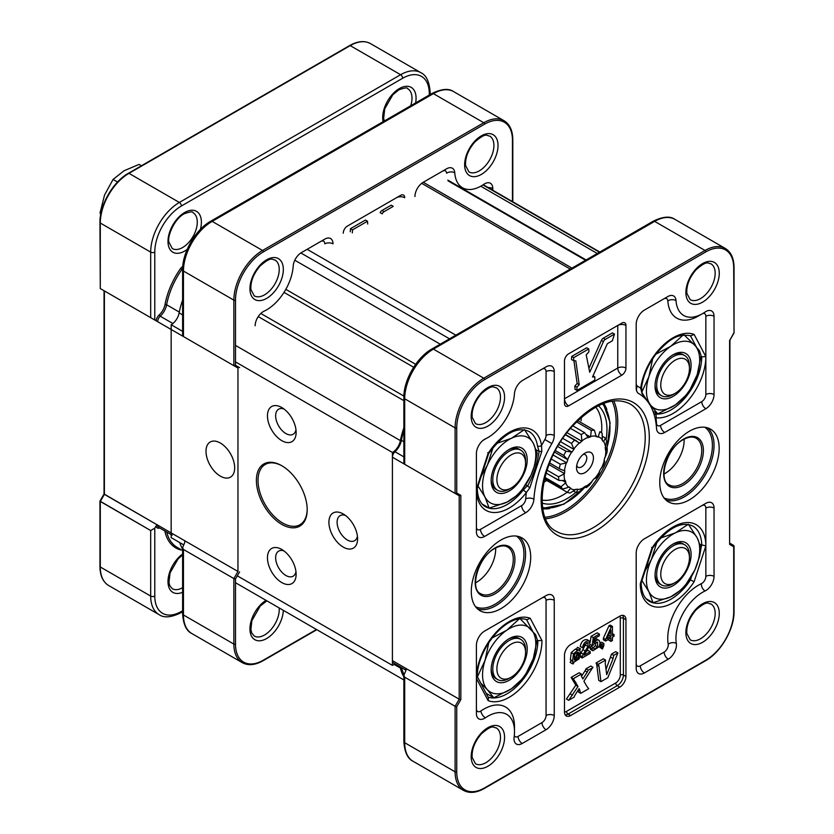 <?xml version="1.0" encoding="UTF-8"?>
<svg xmlns="http://www.w3.org/2000/svg" width="834" height="834" viewBox="0 0 834 834"><rect width="100%" height="100%" fill="white"/><g stroke="black" fill="none" stroke-linecap="round" stroke-linejoin="round"><path stroke-width="1.25" d="M184.762 337.322L157.657 321.674A5.067 2.929 120 0 1 160.232 316.211L172.909 323.529L160.232 316.211A13.042 7.527 120 0 0 166.623 304.775A56.493 32.62 120 0 1 181.906 269.424L180.603 268.465A4.055 2.346 120 0 1 182.583 266.703A29.263 16.899 120 0 0 182.75 266.63A29.263 16.899 120 0 1 182.583 266.703A1.157 0.73 65.3 0 0 182.698 267.37A1.157 0.73 65.3 0 1 182.583 266.703A4.055 2.346 120 0 0 180.603 268.465L181.906 269.424A2.898 1.668 120 0 1 182.636 268.611A2.898 1.668 120 0 0 181.906 269.424A56.493 32.62 120 0 0 166.623 304.775A13.042 7.527 120 0 1 160.232 316.211L159.19 314.96L160.232 316.211A5.067 2.929 120 0 0 157.657 321.674L104.386 290.92L104.052 493.989L157.657 525.107L156.083 525.931L154.78 528.183L154.78 596.07A2.898 1.668 180 0 1 150.683 596.07A40.564 23.415 120 0 0 159.085 614.637L108.691 585.541C102.968 582.017 100.059 575.668 99.955 566.495L99.955 501.088L104.386 494.353L157.657 525.107L156.083 525.931L154.78 528.183L150.683 530.539L99.955 501.088L99.955 566.495A1.157 0.667 180 0 0 100.288 566.974L100.288 501.453L150.683 530.539L150.683 596.07L100.288 566.974A1.157 0.667 180 0 1 99.955 566.495C100.059 575.668 102.968 582.017 108.691 585.541A40.564 23.415 -60 0 1 100.288 566.974L150.683 596.07A40.564 23.415 120 0 0 159.085 614.637L108.691 585.541A40.564 23.415 -60 0 1 100.288 566.974L100.288 501.453L104.386 494.353L104.386 290.92L100.288 288.554L157.657 321.674L100.288 288.554L99.955 222.553A1.157 0.667 180 0 0 100.288 223.032A40.564 23.415 -60 0 1 128.968 173.357L350.217 45.62A40.564 23.415 -60 0 1 370.494 43.608A40.564 23.415 -60 0 0 350.217 45.62L400.612 74.716L179.362 202.453A40.564 23.415 120 0 0 150.683 252.129L150.683 317.65L150.683 252.129A2.898 1.668 0 0 0 154.78 252.129L154.78 320.016L154.78 252.129A37.666 21.747 120 0 1 181.416 205.998A37.666 21.747 120 0 0 154.78 252.129A2.898 1.668 0 0 1 150.683 252.129L100.288 223.032A40.564 23.415 -60 0 1 128.968 173.357L179.362 202.453A2.898 1.668 60 0 1 181.416 205.998L402.655 78.26L181.416 205.998A2.898 1.668 60 0 0 179.362 202.453A40.564 23.415 120 0 0 150.683 252.129L100.288 223.032A1.157 0.667 180 0 1 99.955 222.553C99.58 205.154 113.132 181.676 128.394 173.295L349.634 45.568A1.157 0.667 60 0 1 350.217 45.62L400.612 74.716A2.898 1.668 60 0 1 402.655 78.26A37.666 21.747 120 0 1 429.291 93.637A37.666 21.747 120 0 0 402.655 78.26A2.898 1.668 60 0 0 400.612 74.716L179.362 202.453L128.968 173.357A1.157 0.667 -120 0 0 128.394 173.295C113.132 181.676 99.58 205.154 99.955 222.553L100.288 288.554L100.288 223.032L100.288 288.554L171.168 329.482L171.168 532.905A5.067 2.929 120 0 0 172.221 535.23A5.067 2.929 -60 0 1 171.168 532.905A5.067 2.929 120 0 0 172.221 535.23M104.052 493.989L104.052 290.722L104.052 493.989M99.955 501.088L104.052 493.957L99.955 501.088M100.049 212.962L104.542 195.031L113.059 179.435L117.552 182.02L113.059 179.435L124.058 170.762L113.059 179.435L104.542 195.031L100.049 212.962L100.924 213.473L100.049 212.962L100.716 214.547L100.049 212.962M139.08 164.413L141.436 165.768L139.08 164.413L124.058 170.762L139.08 164.413M403.864 427.842A57.942 33.454 120 0 0 400.393 440.613A11.593 6.693 -60 0 1 392.418 452.487L392.418 665.376A11.593 6.693 -60 0 1 395.723 664.271A11.593 6.693 -60 0 0 392.418 665.376L237.304 575.825L392.418 665.376L392.418 452.487L235.501 361.883L392.418 452.487A11.593 6.693 -60 0 0 400.393 440.613L235.501 345.412L400.393 440.613A57.942 33.454 120 0 1 403.864 427.842M399.913 666.689A11.593 6.693 -60 0 1 400.393 668.034A57.942 33.454 120 0 0 403.864 676.801A57.942 33.454 120 0 1 400.393 668.034L394.326 664.531L400.393 668.034A11.593 6.693 -60 0 0 399.913 666.689M179.769 542.6A57.942 33.454 120 0 0 182.615 549.064A57.942 33.454 120 0 1 179.769 542.6M171.168 324.749L171.168 537.638L183.47 544.738L171.168 537.638L171.168 324.749A11.593 6.693 -60 0 0 179.143 312.875A11.593 6.693 -60 0 1 171.168 324.749L182.615 331.359L171.168 324.749M182.615 300.115A57.942 33.454 120 0 0 179.143 312.875A57.942 33.454 120 0 1 182.615 300.115M285.895 575.491A14.48 8.361 -120 0 0 293.13 576.2A14.48 8.361 -120 0 0 295.966 571.634A14.48 8.361 -120 0 1 293.13 576.2A14.48 8.361 -120 0 1 285.895 575.491A14.48 8.361 -120 0 1 276.429 562.721A14.48 8.361 -120 0 1 278.65 551.118A14.48 8.361 -120 0 0 276.429 562.721A14.48 8.361 -120 0 0 285.895 575.491M284.019 550.951A14.48 8.361 -120 0 0 278.65 551.118A14.48 8.361 -120 0 1 284.019 550.951M281.798 582.58A20.277 11.707 -120 0 0 296.133 574.303A20.277 11.707 -120 0 0 281.798 549.47A20.277 11.707 -120 0 0 267.453 557.748A20.277 11.707 -120 0 0 281.798 582.58A20.277 11.707 -120 0 0 296.133 574.303A20.277 11.707 -120 0 0 281.798 549.47A20.277 11.707 -120 0 0 267.453 557.748A20.277 11.707 -120 0 0 281.798 582.58M347.351 540.005A14.48 8.361 -120 0 0 354.596 540.724A14.48 8.361 -120 0 0 357.421 536.158A14.48 8.361 -120 0 1 354.596 540.724A14.48 8.361 -120 0 1 347.351 540.005A14.48 8.361 -120 0 1 337.885 527.234A14.48 8.361 -120 0 1 340.105 515.631A14.48 8.361 -120 0 0 337.885 527.234A14.48 8.361 -120 0 0 347.351 540.005M345.474 515.464A14.48 8.361 -120 0 0 340.105 515.631A14.48 8.361 -120 0 1 345.474 515.464M343.254 547.104A20.277 11.707 -120 0 0 357.588 538.816A20.277 11.707 -120 0 0 343.254 513.984A20.277 11.707 -120 0 0 328.909 522.261A20.277 11.707 -120 0 0 343.254 547.104A20.277 11.707 -120 0 0 357.588 538.816A20.277 11.707 -120 0 0 343.254 513.984A20.277 11.707 -120 0 0 328.909 522.261A20.277 11.707 -120 0 0 343.254 547.104M285.895 433.555A14.48 8.361 -120 0 0 293.13 434.274A14.48 8.361 -120 0 0 295.966 429.708A14.48 8.361 -120 0 1 293.13 434.274A14.48 8.361 -120 0 1 285.895 433.555A14.48 8.361 -120 0 1 276.429 420.795A14.48 8.361 -120 0 1 278.65 409.181A14.48 8.361 -120 0 0 276.429 420.795A14.48 8.361 -120 0 0 285.895 433.555M284.019 409.025A14.48 8.361 -120 0 0 278.65 409.181A14.48 8.361 -120 0 1 284.019 409.025M281.798 440.654A20.277 11.707 -120 0 0 296.133 432.377A20.277 11.707 -120 0 0 281.798 407.534A20.277 11.707 -120 0 0 267.453 415.812A20.277 11.707 -120 0 0 281.798 440.654A20.277 11.707 -120 0 0 296.133 432.377A20.277 11.707 -120 0 0 281.798 407.534A20.277 11.707 -120 0 0 267.453 415.812A20.277 11.707 -120 0 0 281.798 440.654M220.343 476.141A20.277 11.707 -120 0 0 234.677 467.853A20.277 11.707 -120 0 0 220.343 443.021A20.277 11.707 -120 0 0 205.998 451.298A20.277 11.707 -120 0 0 220.343 476.141A20.277 11.707 -120 0 0 234.677 467.853A20.277 11.707 -120 0 0 220.343 443.021A20.277 11.707 -120 0 0 205.998 451.298A20.277 11.707 -120 0 0 220.343 476.141M282.611 522.97A34.767 20.068 -120 0 0 300 524.69A34.767 20.068 -120 0 0 307.193 509.251A34.767 20.068 -120 0 1 300 524.69A34.767 20.068 -120 0 1 282.611 522.97A34.767 20.068 -120 0 1 259.906 492.341A34.767 20.068 -120 0 1 265.233 464.475A34.767 20.068 -120 0 0 259.906 492.341A34.767 20.068 -120 0 0 282.611 522.97M282.205 465.966A34.767 20.068 -120 0 0 265.233 464.475A34.767 20.068 -120 0 1 282.205 465.966M281.798 524.388A35.925 20.746 -120 0 0 307.193 509.73A35.925 20.746 -120 0 0 281.798 465.726A35.925 20.746 -120 0 0 256.392 480.394A35.925 20.746 -120 0 0 281.798 524.388A35.925 20.746 -120 0 0 307.193 509.73A35.925 20.746 -120 0 0 281.798 465.726A35.925 20.746 -120 0 0 256.392 480.394A35.925 20.746 -120 0 0 281.798 524.388M586.959 686.528L588.721 688.717L580.714 693.335L579.13 688.644L575.356 694.566A8.893 5.129 120 0 0 574.553 695.952A5.682 3.273 120 0 0 574.115 697.151L568.663 700.299L578.014 686.465L573.312 678.688L581.371 674.039L581.392 675.915A14.918 8.611 120 0 0 581.965 677.198L582.841 678.939L587.209 672.141A4.858 2.804 120 0 0 588.178 670.109L592.588 667.888A27.178 15.69 120 0 0 590.806 670.494L583.915 681.222L586.959 686.528M605.547 660.08L603.326 658.797L596.081 662.988L598.291 664.271L605.547 660.08L605.213 663.301L606.725 674.675L613.084 658.589L613.73 655.347L611.52 654.075L615.701 651.656L617.911 652.939L607.83 677.688L600.96 681.649L598.739 680.377L596.8 665.167A9.591 5.536 120 0 0 596.081 662.988M600.96 681.649L599.01 666.449A9.591 5.536 120 0 0 598.291 664.271M605.599 641.065L605.599 639.48L611.186 627.095L612.417 626.386L612.417 635.539L614.064 634.591L614.064 636.186L612.417 637.134L612.417 640.522L610.905 641.388L610.905 638L605.599 641.065L603.389 639.793L603.389 638.198L608.976 625.813L610.196 625.104L612.417 626.386M610.905 636.415L610.905 630.035L607.079 638.625L610.905 636.415L608.695 635.133M605.599 639.48L603.389 638.198M603.003 645.954L602.148 646.444L602.148 644.474L603.868 643.483L603.868 645.453L602.471 649.061L602.054 648.56A2.033 1.178 120 0 0 602.753 647.445L603.003 645.954M610.905 641.388L608.695 640.105L608.695 639.282M614.064 634.591L612.417 633.631M611.186 627.095L608.976 625.813M602.753 647.445L600.543 646.162L600.793 644.672M602.054 648.56L599.844 647.278A2.033 1.178 120 0 0 600.543 646.162M592.098 645.568L593.287 637.614L599.375 634.101L599.375 635.769L594.486 638.583L593.829 642.764A5.702 3.294 -60 0 1 596.143 640.543A5.233 3.023 -60 0 1 598.812 640.251A5.233 3.023 -60 0 1 598.843 640.262C600.271 641.513 600.313 643.692 598.979 646.798L592.88 650.781L591.827 648.696L589.617 647.424L591.202 646.36L593.412 647.632L594.225 649.165L597.603 646.934L597.603 642.055L594.423 643.441A3.628 2.095 120 0 0 593.506 644.963L592.098 645.568L590.045 644.38M592.88 650.781L590.66 649.509L589.617 647.424M594.423 639.011A5.233 3.023 -60 0 1 596.602 638.969A5.233 3.023 -60 0 1 596.633 638.99L598.781 640.231M582.413 647.737L580.203 646.454C581.277 641.721 583.529 639.428 586.969 639.595L589.179 640.866L589.899 644.911L586.583 651.041A39.678 22.904 120 0 0 584.853 653.825A7.089 4.097 120 0 0 584.217 655.128L590.222 651.667L590.222 653.335L582.132 658.005A3.753 2.168 -60 0 1 582.309 656.692A7.871 4.545 -60 0 1 583.289 654.242L587.96 646.423L588.022 642.555L584.613 644.567L583.956 647.028L582.413 647.737C583.487 642.993 585.739 640.71 589.179 640.866L587.094 639.668M580.547 654.106A7.871 4.545 -60 0 1 581.079 652.97L586.448 642.764M574.219 659.871L577.993 652.032L574.543 654.336L574.219 659.871M573.281 661.831A5.285 3.055 -60 0 1 572.572 660.924L573.469 653.835L577.608 650.343A8.601 4.962 -60 0 1 578.838 650.27L579.672 648.56L580.464 648.769L579.578 650.614A6.891 3.982 -60 0 1 580.297 651.708L579.14 658.87L574.042 662.133L573.166 663.937L572.374 663.708L573.281 661.831L571.061 660.559A5.285 3.055 -60 0 1 570.362 659.642L571.259 652.553L575.397 649.061A8.601 4.962 -60 0 1 576.628 648.998L577.451 647.278L580.464 648.769M578.264 658.057L578.911 653.449A5.974 3.451 120 0 0 578.629 652.605L574.876 660.392L578.264 658.057L576.492 657.036M572.572 660.924L570.362 659.642M478.038 486.034L485.044 497.147A37.666 21.747 120 0 0 506.863 502.193L519.843 493.478L530.997 475.265L535.001 464.34L537.2 453.216L533.322 443.292L524.482 429.625M688.363 393.085L675.394 404.897A37.666 21.747 120 0 0 697.203 374.664A37.666 21.747 120 0 0 694.889 345.37L699.507 350.833L701.092 355.795L697.203 374.664L688.363 393.085M657.755 413.893L651.26 405.835A37.666 21.747 120 0 0 675.394 404.897L657.755 413.893M658.307 396.067A25.5 14.72 120 0 0 689.061 375.978A25.5 14.72 120 0 0 673.069 354.784A25.5 14.72 120 0 0 655.044 386.006A25.5 14.72 120 0 0 658.307 396.067M655.065 385.027A23.175 13.386 120 0 0 658.005 393.262A23.175 13.386 120 0 0 659.84 394.732L661.477 395.67A23.175 13.386 120 0 0 673.069 394.524L675.123 393.346A20.277 11.707 120 0 0 689.457 368.503A20.277 11.707 120 0 0 670.807 363.478A20.277 11.707 120 0 0 663.374 393.064A20.277 11.707 120 0 0 675.123 393.346M689.457 368.503L689.457 366.136A23.175 13.386 120 0 0 684.662 355.534L683.015 354.586A23.175 13.386 120 0 0 672.235 355.294M652.97 411.172L657.682 413.893M653.898 413.81L654.971 413.945A2.898 2.304 97.4 0 1 655.951 417.761A46.35 26.761 120 0 0 689.092 399.371A46.35 26.761 120 0 0 705.845 356.681L705.845 316.284A5.796 3.346 120 0 0 702.854 313.459M700.977 356.764L705.845 356.681L705.845 394.524A5.796 3.346 180 0 1 714.04 394.524L714.04 316.284A11.593 6.693 120 0 0 711.642 310.988A11.593 6.693 120 0 0 705.074 312.041A37.666 21.747 -60 0 1 683.734 315.492A37.666 21.747 -60 0 1 676.02 300.563A11.593 6.693 120 0 0 673.643 295.966A11.593 6.693 120 0 0 667.846 296.539L644.39 310.081A11.593 6.693 120 0 0 636.196 324.27L636.196 388.175A11.593 6.693 120 0 0 638.594 393.481A86.913 50.176 -60 0 1 638.677 393.533A86.913 50.176 -60 0 1 656.525 428.405A11.593 6.693 120 0 0 658.912 433.044A11.593 6.693 120 0 0 664.698 432.471L705.845 408.723A11.593 6.693 120 0 0 714.04 394.524M700.08 544.435L705.845 545.916L705.845 576.377A5.796 3.346 180 0 1 714.04 576.377A11.593 6.693 -60 0 1 705.074 590.972A37.666 21.747 120 0 0 676.332 643.431A11.593 6.693 -60 0 1 668.253 659.162L644.39 672.944A11.593 6.693 -60 0 1 638.594 673.518A11.593 6.693 -60 0 1 636.196 668.211L636.196 553.015A11.593 6.693 -60 0 1 644.39 538.816L705.845 503.34A11.593 6.693 -60 0 1 711.642 502.766A11.593 6.693 -60 0 1 714.04 508.073L714.04 576.377M646.944 400.612L642.024 393.575L640.71 388.29A2.898 1.387 7.3 0 0 641.534 387.476L642.097 392.887M537.096 640.616L541.964 640.543L530.247 618.307A46.35 26.761 120 0 0 495.333 633.152A46.35 26.761 120 0 0 476.412 678.376L477.257 676.843C476.839 649.978 506.394 612.417 526.848 619.704L530.247 618.307M519.843 618.442L535.626 634.684L537.211 639.647L533.322 658.516A37.666 21.747 120 0 0 530.997 629.222A37.666 21.747 120 0 0 506.863 630.16A37.666 21.747 120 0 0 485.054 660.403A37.666 21.747 120 0 0 487.369 689.697A37.666 21.747 120 0 0 511.503 688.748A37.666 21.747 120 0 0 533.322 658.516L524.482 676.937L511.503 688.748L493.864 697.745L486.128 693.325M477.267 676.489L488.463 697.756L488.119 700.623L476.412 678.376M689.708 579.557L690.427 579.974A43.451 25.093 -60 0 1 649.29 601.293C644.202 598.416 641.482 592.296 641.148 582.945L652.584 548.094C667.554 528.193 680.94 520.843 692.752 526.025A43.451 25.093 -60 0 1 701.748 545.394L701.029 547.594M651.615 547.344L652 548.011A46.35 26.761 -60 0 1 686.924 522.543A46.35 26.761 -60 0 1 705.845 545.916L694.138 581.673A46.35 26.761 -60 0 1 659.214 607.142A46.35 26.761 -60 0 1 640.293 583.769L641.117 583.133M691.605 576.367L690.427 579.974L694.138 581.673M688.363 524.242L697.203 537.909L701.092 547.834L699.518 556.737L694.889 569.883A37.666 21.747 120 0 0 697.203 537.909A37.666 21.747 120 0 0 675.394 532.863A37.666 21.747 120 0 0 651.25 559.802A37.666 21.747 120 0 0 648.935 591.775A37.666 21.747 120 0 0 670.745 596.821L683.651 588.178L694.889 569.883A37.666 21.747 120 0 1 670.745 596.821L653.043 602.711L648.935 591.775L641.93 580.652M533.916 499.191A5.796 3.096 -176.6 0 0 525.733 498.847A92.71 53.522 -60 0 1 526.306 492.613A2.898 0.553 37.9 0 0 523.179 490.038L527.369 485.826L529.819 487.827L526.306 492.613A46.35 26.761 -60 0 1 493.165 512.493A46.35 26.761 -60 0 1 476.412 489.151L476.412 453.488A11.593 6.693 -60 0 1 485.378 438.892A37.666 21.747 120 0 0 514.432 393.846A11.593 6.693 -60 0 1 522.605 380.387L546.061 366.845A11.593 6.693 -60 0 1 551.858 366.272A11.593 6.693 -60 0 1 554.256 371.578L554.256 435.484A11.593 6.693 -60 0 1 551.847 443.584A86.913 50.176 120 0 0 533.916 499.191A11.593 6.693 -60 0 1 525.743 512.702L484.606 536.45A11.593 6.693 -60 0 1 478.81 537.033A11.593 6.693 -60 0 1 476.412 531.727L476.412 453.488M527.609 486.024C533.343 475.547 537.179 464.027 539.108 451.444L541.787 451.444L529.819 487.827M539.108 451.444L537.482 445.898A2.898 1.918 171.4 0 0 541.547 445.544L541.787 451.444M536.199 449.818L538.827 451.34M488.703 453.456L488.703 453.467C503.673 433.576 517.059 426.216 528.86 431.407A43.451 25.093 -60 0 1 537.482 445.898M487.734 452.726L488.119 453.383A46.35 26.761 -60 0 1 520.635 428.144A46.35 26.761 -60 0 1 541.547 445.544A92.71 53.522 -60 0 1 544.852 439.539L551.847 443.584M482.24 504.09L489.224 508.104L506.863 502.193A37.666 21.747 120 0 0 530.997 475.265A37.666 21.747 120 0 0 533.322 443.292A37.666 21.747 120 0 0 511.503 438.246L524.409 429.604M525.827 484.94L527.369 485.826M523.179 490.038A43.451 25.093 -60 0 1 485.409 506.676C480.321 503.788 477.601 497.679 477.257 488.328L476.412 489.151L488.119 453.383M546.061 595.591L484.606 631.077A11.593 6.693 120 0 0 476.412 645.266L476.412 713.57A11.593 6.693 120 0 0 478.81 718.877A11.593 6.693 120 0 0 485.378 717.813A37.666 21.747 -60 0 1 506.707 714.363A37.666 21.747 -60 0 1 514.119 737.079A11.593 6.693 120 0 0 516.402 744.064A11.593 6.693 120 0 0 522.199 743.49L546.061 729.719A11.593 6.693 120 0 0 554.256 715.52L554.256 600.324A11.593 6.693 120 0 0 551.858 595.017A11.593 6.693 120 0 0 546.061 595.591M576.242 492.633L577.712 489.631A29.461 17.003 120 0 0 583.685 487.64L579.515 491.549A34.475 19.901 120 0 1 576.242 492.633L573.479 491.049M592.255 481.228L589.628 484.908A34.475 19.901 120 0 1 586.354 487.609L586.281 486.149A29.461 17.003 120 0 0 592.255 481.228A13.949 8.059 -60 0 0 592.223 480.832A28.971 16.722 -60 0 0 594.371 478.487L594.621 478.643A13.949 8.059 -60 0 1 594.371 478.487M586.281 486.149A13.949 8.059 -60 0 1 586.156 485.826A28.971 16.722 -60 0 1 583.8 487.181A13.949 8.059 -60 0 1 583.685 487.64M586.354 487.609L584.749 486.681M575.345 489.777L569.997 493.03A34.475 19.901 120 0 1 567.287 492.321L570.404 488.484A29.461 17.003 120 0 0 575.345 489.777A13.949 8.059 -60 0 0 575.585 489.329A28.971 16.722 -60 0 0 577.743 489.193A13.949 8.059 -60 0 0 577.712 489.631M604.838 461.431A34.475 19.901 120 0 1 603.159 465.747L601.304 468.416A29.461 17.003 120 0 0 604.348 460.545L604.838 461.431L604.348 460.545A13.949 8.059 -60 0 0 604.066 460.462A28.971 16.722 -60 0 0 604.796 457.459A13.949 8.059 -60 0 0 605.15 457.24A29.461 17.003 120 0 0 605.797 449.86L607.298 448.65L605.203 447.451M605.526 447.034A29.461 17.003 120 0 0 603.639 441.415L605.547 438.131A34.475 19.901 120 0 1 606.579 441.217L605.526 447.034A13.949 8.059 -60 0 1 605.203 447.399A28.971 16.722 -60 0 1 605.442 449.953A13.949 8.059 -60 0 1 605.797 449.86M607.298 448.65A34.475 19.901 120 0 1 606.944 452.706L605.15 457.24M599.563 471.648L598.583 474.254A34.475 19.901 120 0 1 595.872 478.091L594.621 478.643A29.461 17.003 120 0 0 599.563 471.648A13.949 8.059 -60 0 0 599.396 471.377A28.971 16.722 -60 0 0 600.97 468.447A13.949 8.059 -60 0 0 601.304 468.416M576.534 467.77A11.947 6.901 -60 0 1 584.978 453.133A11.947 6.901 -60 0 1 593.433 458.012A11.947 6.901 -60 0 1 584.978 472.649A11.947 6.901 -60 0 1 576.534 467.77M602.336 439.57A29.461 17.003 120 0 0 598.249 436.693L599.886 431.689A34.475 19.901 120 0 1 600.167 431.845A34.475 19.901 120 0 1 602.127 433.273L602.336 439.57A13.949 8.059 -60 0 1 602.106 440.018A28.971 16.722 -60 0 1 603.284 441.697A13.949 8.059 -60 0 1 603.639 441.415M577.754 420.659L594.35 430.24L596.154 436.14A13.949 8.059 -60 0 1 596.049 436.599A28.971 16.722 -60 0 1 597.957 437.089A13.949 8.059 -60 0 1 598.249 436.693M596.154 436.14A29.461 17.003 120 0 0 590.576 436.495L591.296 430.438L576.502 421.889M572.77 425.82L584.603 432.658L588.033 437.339A13.949 8.059 -60 0 1 588.085 437.714A28.971 16.722 -60 0 1 590.389 436.953A13.949 8.059 -60 0 1 590.576 436.495M588.033 437.339A29.461 17.003 120 0 0 581.934 440.863L581.256 434.587L570.519 428.395M565.421 434.816L579.39 442.948A13.949 8.059 -60 0 1 579.578 443.188A28.971 16.722 -60 0 1 581.882 441.301A13.949 8.059 -60 0 1 581.934 440.863M579.39 442.948A29.461 17.003 120 0 0 573.813 449.036L571.509 443.427L562.846 438.423M557.727 446.503L565.984 451.267L571.717 452.007A13.949 8.059 -60 0 1 572.009 452.07A28.971 16.722 -60 0 1 573.917 449.38A13.949 8.059 -60 0 1 573.813 449.036M571.717 452.007A29.461 17.003 120 0 0 567.631 459.607L563.742 455.437L555.423 450.631M551.305 459.044L560.323 464.246L566.328 462.953A13.949 8.059 -60 0 1 566.682 462.828A28.971 16.722 -60 0 1 567.86 459.795A13.949 8.059 -60 0 1 567.631 459.607M566.328 462.953A29.461 17.003 120 0 0 564.441 470.751L560.271 469.146L549.648 462.953M547.021 470.115L558.571 476.787L564.17 473.889A13.949 8.059 -60 0 1 564.524 473.587A28.971 16.722 -60 0 1 564.764 470.741A13.949 8.059 -60 0 1 564.441 470.751M564.17 473.889A29.461 17.003 120 0 0 564.806 480.53L558.926 480.426L546.103 473.024M544.883 477.392L561.032 486.712L565.608 482.917A13.949 8.059 -60 0 1 565.89 482.5A28.971 16.722 -60 0 1 565.171 480.332A13.949 8.059 -60 0 1 564.806 480.53M565.608 482.917A29.461 17.003 120 0 0 568.663 487.254L562.71 489.099L544.571 478.633M570.404 488.484A13.949 8.059 -60 0 1 570.571 488.026A28.971 16.722 -60 0 1 570.498 487.984A28.971 16.722 -60 0 1 568.996 486.91A13.949 8.059 -60 0 1 568.663 487.254M583.102 454.457A7.245 4.18 -60 0 1 585.27 454.697A7.245 4.18 -60 0 1 586.771 458.012A7.245 4.18 -60 0 1 583.612 465.299A7.245 4.18 -60 0 1 578.035 467.238A7.245 4.18 -60 0 1 576.742 465.476M567.287 492.321L544.446 479.143M565.89 482.5L562.783 480.697M567.86 459.795L554.62 452.143M564.524 473.587L548.991 464.621M573.917 449.38L560.656 441.718M566.682 462.828L553.171 455.02M581.882 441.301L567.016 432.71M572.009 452.07L558.916 444.512M590.389 436.953L586.354 434.629M597.957 437.089L596.133 436.036M605.547 438.131L602.367 436.297M496.522 443.49L511.503 438.246A37.666 21.747 120 0 0 487.369 465.174A37.666 21.747 120 0 0 485.044 497.147L489.162 508.094M403.979 674.32A56.493 32.62 -60 0 1 401.477 667.586M733.711 267.975A1.157 0.667 180 0 0 734.045 267.506L734.035 332.974L733.711 267.975A39.396 22.747 120 0 0 705.845 251.889A1.157 0.667 60 0 0 705.032 250.471L654.638 221.375A40.564 23.415 -60 0 1 674.914 219.363L725.309 248.459A40.564 23.415 120 0 0 705.032 250.471L483.783 378.209A40.564 23.415 120 0 0 455.103 427.884L455.103 493.405L459.2 495.771L459.2 699.194L405.939 668.451L406.002 670.223L393.471 662.967A5.067 2.929 -60 0 1 392.418 660.643L392.418 457.209A5.067 2.929 -60 0 1 395.003 451.747A13.042 7.527 120 0 0 401.383 440.321A56.493 32.62 -60 0 1 403.864 430.542M561.032 486.712A34.475 19.901 120 0 0 562.71 489.099M560.323 464.246A34.475 19.901 120 0 0 559.291 468.52M558.571 476.787A34.475 19.901 120 0 0 558.926 480.426M574.574 440.091A34.475 19.901 120 0 0 571.509 443.427M565.984 451.267A34.475 19.901 120 0 0 563.742 455.437M594.35 430.24A34.475 19.901 120 0 0 591.296 430.438M584.603 432.658A34.475 19.901 120 0 0 581.256 434.587M689.457 557.748L689.457 555.381A23.175 13.386 120 0 0 684.662 544.769A23.175 13.386 120 0 0 661.477 558.154A23.175 13.386 120 0 0 661.477 584.915A23.175 13.386 120 0 0 671.641 584.519A23.175 13.386 120 0 0 673.069 583.769L675.123 582.58A20.277 11.707 120 0 0 689.457 557.748A20.277 11.707 120 0 0 675.54 549.231A20.277 11.707 120 0 0 660.799 573.323A20.277 11.707 120 0 0 673.872 583.237A20.277 11.707 120 0 0 675.123 582.58M684.662 544.769L683.015 543.82A23.175 13.386 120 0 0 672.235 544.529M655.065 574.272A23.175 13.386 120 0 0 659.84 583.967L661.477 584.915M684.662 355.534A23.175 13.386 120 0 0 662.54 367.189A23.175 13.386 120 0 0 659.642 394.211A23.175 13.386 120 0 0 661.477 395.67M525.576 652.365L525.576 649.999A23.175 13.386 120 0 0 520.77 639.386A23.175 13.386 120 0 0 498.649 651.041A23.175 13.386 120 0 0 495.761 678.063A23.175 13.386 120 0 0 497.596 679.533A23.175 13.386 120 0 0 509.188 678.386L511.232 677.198A20.277 11.707 120 0 0 525.576 652.365A20.277 11.707 120 0 0 506.926 647.34A20.277 11.707 120 0 0 499.483 676.916A20.277 11.707 120 0 0 511.232 677.198M491.174 668.889A23.175 13.386 120 0 0 494.124 677.114A23.175 13.386 120 0 0 495.959 678.584L497.596 679.533M520.77 639.386L519.134 638.437A23.175 13.386 120 0 0 508.344 639.146M525.576 463.12L525.576 460.764A23.175 13.386 120 0 0 520.77 450.151A23.175 13.386 120 0 0 497.596 463.527A23.175 13.386 120 0 0 497.596 490.288A23.175 13.386 120 0 0 507.76 489.902A23.175 13.386 120 0 0 509.188 489.141L511.232 487.963A20.277 11.707 120 0 0 525.576 463.12A20.277 11.707 120 0 0 511.649 454.613A20.277 11.707 120 0 0 496.918 478.706A20.277 11.707 120 0 0 509.981 488.62A20.277 11.707 120 0 0 511.232 487.963M520.77 450.151L519.134 449.203A23.175 13.386 120 0 0 508.344 449.912M491.174 479.644A23.175 13.386 120 0 0 495.959 489.349L497.596 490.288M595.726 407.065A55.044 31.775 -60 0 1 601.543 432.773M567.193 492.279A55.044 31.775 -60 0 1 542.006 500.108M581.267 417.396A55.044 31.775 -60 0 1 581.069 420.816M546.708 480.447A55.044 31.775 -60 0 1 543.726 482.417M598.343 405.689A56.597 32.672 -60 0 1 606.089 439.539M575.846 492.404A56.597 32.672 -60 0 1 542.121 503.058M568.59 353.835A5.796 3.346 120 0 0 564.493 360.934L564.493 403.51A5.796 3.346 120 0 0 565.692 406.168A5.796 3.346 120 0 0 568.59 405.877L621.851 375.133A5.796 3.346 120 0 0 625.948 368.034L625.948 325.458A5.796 3.346 120 0 0 624.749 322.8A5.796 3.346 120 0 0 621.851 323.092L568.59 353.835M570.644 644.557A8.694 5.014 120 0 0 564.493 655.201L564.493 711.975A8.694 5.014 120 0 0 566.296 715.958A8.694 5.014 120 0 0 570.644 715.52L619.808 687.133A8.694 5.014 120 0 0 625.948 676.489L625.948 619.725A8.694 5.014 120 0 0 624.155 615.742A8.694 5.014 120 0 0 619.808 616.17L570.644 644.557M530.695 557.154A42.013 24.249 -60 0 1 512.357 599.427A42.013 24.249 -60 0 1 479.988 610.686A42.013 24.249 -60 0 1 479.988 562.179A42.013 24.249 -60 0 1 521.99 537.92A42.013 24.249 -60 0 1 530.695 557.154M638.594 393.481A11.593 6.693 120 0 0 638.604 393.492A5.796 4.733 -60.2 0 1 637.405 386.1A92.71 53.522 120 0 1 640.71 388.29A46.35 26.761 120 0 1 661.623 346.746A46.35 26.761 120 0 1 694.138 334.444L705.845 356.681M659.757 482.646A42.013 24.249 -60 0 1 678.094 440.362A42.013 24.249 -60 0 1 710.464 429.114A42.013 24.249 -60 0 1 710.464 477.621A42.013 24.249 -60 0 1 668.451 501.87A42.013 24.249 -60 0 1 659.757 482.646M580.714 693.335L578.504 692.064L578.254 690.01M568.663 700.299L566.453 699.017L575.804 685.194L571.102 677.406L579.15 672.757L581.371 674.039M581.527 676.27L584.999 670.87A4.858 2.804 120 0 0 585.968 668.826L590.795 666.043L593.005 667.315M606.037 669.535L611.52 654.075M572.374 663.708L570.164 662.436L571.061 660.559M586.417 651.302L588.012 650.384L590.222 651.667M593.422 647.737L595.393 645.662L596.101 642.117M590.159 642.441L591.077 636.342L597.154 632.829L599.375 634.101M602.148 646.444L599.938 645.172L599.938 643.316M602.148 644.474L599.938 643.191L601.648 642.201L603.868 643.483M602.471 649.061L599.844 647.278M657.025 541.996L651.25 559.802L644.599 571.77M671.495 586.49A25.5 14.72 120 0 0 691.084 555.35A25.5 14.72 120 0 0 673.069 544.029A25.5 14.72 120 0 0 655.044 575.251A25.5 14.72 120 0 0 671.495 586.49M660.403 538.118L675.394 532.863L688.3 524.232M646.131 598.718L653.043 602.711M649.175 403.666L651.26 405.835A37.666 21.747 120 0 1 648.935 376.541L641.867 392.043M652.709 358.672L648.935 376.541A37.666 21.747 120 0 1 670.745 346.308L655.92 354.148M683.651 334.58L670.745 346.308A37.666 21.747 120 0 1 694.889 345.37L683.724 334.58M480.707 683.056L487.369 689.697L493.801 697.756M488.818 642.534L485.054 660.403L477.298 677.041M519.77 618.442L506.863 630.16L492.039 638.01M494.416 679.929A25.5 14.72 120 0 0 525.18 659.84A25.5 14.72 120 0 0 509.188 638.646A25.5 14.72 120 0 0 491.153 669.869A25.5 14.72 120 0 0 494.416 679.929M493.134 447.378L487.369 465.174L480.718 477.152M507.614 491.862A25.5 14.72 120 0 0 527.192 460.733A25.5 14.72 120 0 0 509.188 449.401A25.5 14.72 120 0 0 491.153 480.624A25.5 14.72 120 0 0 507.614 491.862M694.138 334.444L690.729 335.852C676.52 332.922 667.94 341.002 657.14 352.615C648.518 363.53 643.316 375.154 641.534 387.476M705.845 251.889L484.606 379.626A39.396 22.747 120 0 0 456.74 427.884L456.74 493.009L455.103 493.405L403.864 463.819L404.709 464.309L404.709 398.788A40.564 23.415 -60 0 1 433.388 349.112L654.638 221.375A2.898 1.668 -120 0 0 653.189 221.229C662.842 216.517 670.088 215.902 674.914 219.363M455.103 493.405L406.085 465.101M406.002 465.059L392.418 457.209M459.2 495.771L460.837 495.375L460.837 699.59L459.2 699.194L455.103 706.294L404.709 677.198L403.864 675.321L406.002 670.223M406.189 669.817A5.067 2.929 -60 0 1 405.939 668.451L406.283 669.149M577.013 390.406L576.93 387.195L579.203 384.683L575.814 360.841L573.542 360.663L573.782 357.598L588.741 348.966L588.95 351.771L586.208 354.846L589.721 372.256L603.441 341.586A3.18 1.835 -60 0 1 605.286 339.407L614.512 334.09L612.365 340.783L607.705 343.472A1.001 0.584 120 0 0 607.121 344.161L592.515 376.989L594.809 376.874L594.809 380.127L577.013 390.406L574.96 389.228L574.876 386.017L577.149 383.494L573.917 360.695M573.542 360.663L571.488 359.485L571.728 356.42L586.688 347.778L588.741 348.966M588.919 368.284L601.397 340.408A3.18 1.835 -60 0 1 603.243 338.229L612.458 332.902L614.512 334.09M576.93 387.195L574.876 386.017M579.203 384.683L577.149 383.494M573.782 357.598L571.728 356.42M594.809 376.874L593.026 375.842M729.948 340.011L733.711 333.11M734.035 332.974L729.938 340.074L729.614 544.414L729.614 340.199M456.74 771.815A1.157 0.667 180 0 1 455.103 771.815L455.103 706.294L456.74 706.69L456.74 771.815A39.396 22.747 120 0 0 484.606 787.901L705.845 660.174A39.396 22.747 120 0 0 733.711 611.916L733.711 546.781L729.614 544.414M729.948 543.278L733.711 545.446L729.948 543.278L733.711 545.446L733.711 546.781M577.608 650.343L575.397 649.061M578.838 650.27L576.628 648.998M579.672 648.56L577.451 647.278M582.132 658.005L580.11 656.838M583.289 654.242L581.079 652.97M591.827 648.696L593.412 647.632M593.287 637.614L591.077 636.342M613.73 655.347L617.911 652.939M572.447 695.16L570.237 693.878M578.014 686.465L575.804 685.194M575.794 682.254L573.584 680.971M573.312 678.688L571.102 677.406M587.209 672.141L584.999 670.87M588.178 670.109L585.968 668.826M154.78 528.183L150.683 530.539L150.683 596.07A2.898 1.668 180 0 0 154.78 596.07A37.666 21.747 120 0 0 181.416 611.447L182.615 610.749L181.416 611.447A2.898 1.668 60 0 1 180.811 612.771L182.615 611.729L180.811 612.771A2.898 1.668 60 0 0 181.416 611.447A37.666 21.747 120 0 1 154.78 596.07L154.78 528.183M492.8 190.235L492.8 188.557A11.593 6.693 120 0 0 490.392 183.251A11.593 6.693 120 0 0 483.835 184.314A37.666 21.747 -60 0 1 462.495 187.754A37.666 21.747 -60 0 1 454.77 172.826A11.593 6.693 120 0 0 452.393 168.228A11.593 6.693 120 0 0 446.597 168.802L423.151 182.344A11.593 6.693 120 0 0 414.946 196.543M347.33 226.118L396.515 197.721A5.796 3.346 0 0 1 404.709 197.721A5.796 3.346 120 0 0 403.51 195.073A5.796 3.346 120 0 0 400.612 195.354L347.351 226.108A5.796 3.346 120 0 0 343.254 233.207M301.355 252.66L324.812 239.118A11.593 6.693 -60 0 1 330.608 238.545A11.593 6.693 -60 0 1 333.006 243.851A5.796 3.346 180 0 0 324.812 243.851A5.796 3.346 -60 0 0 320.715 241.485L301.324 252.671A11.593 6.693 -60 0 0 293.193 266.109A37.666 21.747 120 0 1 264.128 311.155A11.593 6.693 -60 0 0 255.162 325.75M512.462 201.588L512.462 140.237A39.396 22.747 120 0 0 484.606 124.151A1.157 0.667 60 0 0 483.783 122.734L262.543 250.471A40.564 23.415 120 0 0 233.864 300.146L233.864 365.667L183.459 336.571L182.615 336.081L183.459 336.571L183.459 271.05A40.564 23.415 -60 0 1 212.149 221.375L433.388 93.637A40.564 23.415 -60 0 1 453.665 91.636L504.059 120.721A40.564 23.415 120 0 0 483.783 122.734L433.388 93.637A2.898 1.668 -120 0 0 431.939 93.502C441.603 88.79 448.848 88.164 453.665 91.636M484.606 124.151L263.356 251.889A39.396 22.747 120 0 0 235.501 300.146L235.501 365.271L233.864 365.667L237.961 368.034L184.835 337.363M233.864 365.667L237.961 368.034L237.961 571.467L233.864 578.567L183.459 549.47L182.615 547.594L184.762 542.496L184.689 540.713L185.033 541.412M237.961 571.467L157.657 525.107A5.067 2.929 120 0 0 158.7 527.422A5.067 2.929 120 0 1 157.657 525.107L171.168 532.905M350.249 231.748L350.488 228.683L365.448 220.051L367.492 221.229L367.711 224.033M384.047 211.68A3.18 1.835 -60 0 0 382.201 213.848L380.148 212.67A3.18 1.835 -60 0 1 381.993 210.491L391.219 205.164L393.262 206.352L384.047 211.68L381.993 210.491M352.292 232.936L352.532 229.871L350.488 228.683M352.532 229.871L367.492 221.229M235.501 644.088A1.157 0.667 180 0 1 233.864 644.088L233.864 578.567L235.501 578.952L235.501 644.088A39.396 22.747 120 0 0 263.356 660.174L316.493 629.493M104.386 290.92L100.288 288.554L104.386 290.92M159.19 314.96A6.224 3.597 120 0 0 156.083 320.767A6.224 3.597 120 0 1 159.19 314.96A11.874 6.86 120 0 0 165.007 304.546L166.623 304.775L179.3 312.093L166.623 304.775L165.007 304.546A57.65 33.287 120 0 1 180.603 268.465A57.65 33.287 120 0 0 165.007 304.546A11.874 6.86 120 0 1 159.19 314.96M159.336 527.786A1.157 0.834 -103.5 0 0 159.19 528.151A6.224 3.597 120 0 1 156.083 525.931A6.224 3.597 120 0 0 159.19 528.151A11.874 6.86 120 0 1 159.774 528.037A11.874 6.86 120 0 0 159.19 528.151A1.157 0.834 -103.5 0 1 159.336 527.786M420.889 72.704A40.564 23.415 120 0 0 400.612 74.716A40.564 23.415 120 0 1 420.889 72.704L370.494 43.608C364.583 40.418 357.63 41.075 349.634 45.568A1.157 0.667 60 0 1 350.217 45.62L128.968 173.357A1.157 0.667 -120 0 0 128.394 173.295L349.634 45.568C357.63 41.075 364.583 40.418 370.494 43.608L420.889 72.704C426.31 75.154 429.385 81.732 430.136 92.459A2.898 1.668 180 0 1 429.291 93.637L429.291 95.024L429.291 93.637A2.898 1.668 180 0 0 430.136 92.459C429.385 81.732 426.31 75.154 420.889 72.704M182.646 247.51A20.714 11.957 120 0 0 196.178 229.256A20.714 11.957 120 0 0 192.998 212.66C192.873 211.315 189.912 211.7 184.095 213.827C173.472 219.561 166.988 237.742 168.958 242.267L172.284 248.542A20.714 11.957 120 0 0 182.646 247.51A20.714 11.957 120 0 0 196.178 229.256A20.714 11.957 120 0 0 192.998 212.66C192.873 211.315 189.912 211.7 184.095 213.827C173.472 219.561 166.988 237.742 168.958 242.267L172.284 248.542A20.714 11.957 120 0 0 182.646 247.51M172.284 588.7A20.714 11.957 120 0 0 182.615 587.689A20.714 11.957 120 0 1 172.284 588.7L169.792 585.697L168.958 582.424L170.053 572.916L178.122 558.874L182.615 554.923L178.122 558.874L170.053 572.916L168.958 582.424L169.792 585.697L172.284 588.7M182.615 554.005A23.613 13.636 120 0 0 167.999 581.579A23.613 13.636 120 0 0 182.615 592.265A23.613 13.636 120 0 1 167.999 581.579A23.613 13.636 120 0 1 182.615 554.005M399.382 88.55A23.613 13.636 120 0 0 383.14 121.67A23.613 13.636 120 0 1 399.382 88.55A23.613 13.636 120 0 1 415.624 102.916A23.613 13.636 120 0 0 399.382 88.55M184.689 212.503A23.613 13.636 120 0 0 168.041 242.84A23.613 13.636 120 0 0 187.181 249.408A23.613 13.636 120 0 1 168.041 242.84A23.613 13.636 120 0 1 184.689 212.503A23.613 13.636 120 0 1 200.348 229.454A23.613 13.636 120 0 0 184.689 212.503M180.603 549.908A4.055 2.346 120 0 0 181.52 549.898A4.055 2.346 120 0 1 180.603 549.908A57.65 33.287 120 0 1 165.007 531.852A11.874 6.86 120 0 0 164.705 530.883A11.874 6.86 120 0 1 165.007 531.852A57.65 33.287 120 0 0 180.603 549.908A1.157 0.938 -75.1 0 1 180.874 549.523A1.157 0.938 -75.1 0 0 180.603 549.908M166.717 532.05A56.493 32.62 120 0 0 177.225 547.417A56.493 32.62 120 0 1 166.717 532.05M165.789 531.508A1.157 0.803 -13.2 0 0 165.007 531.852A1.157 0.803 -13.2 0 1 165.789 531.508M410.735 105.741A20.714 11.957 120 0 0 407.69 88.706C407.565 87.361 404.594 87.747 398.788 89.884L392.814 94.774L384.745 108.806L383.65 118.324L384.266 121.024L383.65 118.324L384.745 108.806L392.814 94.774L398.788 89.884C404.594 87.747 407.565 87.361 407.69 88.706A20.714 11.957 120 0 1 410.735 105.741M285.822 289.335L415.666 364.302L285.822 289.335M440.227 344.181L294.809 260.229L440.227 344.181M182.615 314.887L179.143 312.875L182.615 314.887M403.864 400.654L258.238 316.586L403.864 400.654M599.521 252.212L482.938 184.908L599.521 252.212M449.526 338.812L300.855 252.973L449.526 338.812M455.833 335.174L307.141 249.324L455.833 335.174M570.268 269.101L421.702 183.334L570.268 269.101M448.098 180.884L585.583 260.26L448.098 180.884M597.3 253.494L480.759 186.211L597.3 253.494M413.664 367.241L283.998 292.38L413.664 367.241M403.885 396.077L260.833 313.48L403.885 396.077M599.01 666.449L596.8 665.167M596.143 640.543L594.34 639.501M587.96 646.423L585.739 645.141M585.26 650.968L583.049 649.686M578.911 653.449L578.369 653.137M700.518 298.603A20.714 11.957 120 0 0 714.05 280.349A20.714 11.957 120 0 0 710.881 263.752C707.857 263.742 707.899 259.53 696.098 269.716C689.437 277.503 686.351 285.353 686.83 293.287L690.166 299.635A20.714 11.957 120 0 0 700.518 298.603M702.572 302.158A23.613 13.636 120 0 0 717.031 264.889A23.613 13.636 120 0 0 688.113 281.59A23.613 13.636 120 0 0 702.572 302.158M654.971 413.945A43.451 25.093 120 0 0 685.84 396.942A43.451 25.093 120 0 0 701.748 357.202L701.071 355.93M655.951 417.761A92.71 53.522 120 0 1 656.514 423.338A5.796 3.576 -3.6 0 0 656.066 423.672M537.19 639.782L537.857 641.065A43.451 25.093 120 0 1 520.353 682.681A43.451 25.093 120 0 1 488.13 697.13M526.567 619.61L532.499 630.869M488.119 700.623A46.35 26.761 120 0 0 523.033 685.767A46.35 26.761 120 0 0 541.964 640.543M652 548.011L640.293 583.769M644.359 538.837L701.748 505.706A5.796 3.346 -60 0 1 705.845 508.073A5.796 3.346 180 0 1 714.04 508.073M705.845 508.073L705.845 545.916M705.845 576.377A5.796 3.346 -60 0 1 701.363 583.675A5.796 3.649 -115.1 0 0 705.074 590.972M644.39 672.944A5.796 3.346 60 0 1 640.293 665.845A5.796 3.346 -60 0 1 636.196 663.478M676.332 643.431A5.796 3.868 170.7 0 0 668.19 644.202A43.451 25.093 -60 0 1 701.363 583.675M668.253 659.162A5.796 3.346 60 0 1 664.156 652.073L640.293 665.845M668.19 644.202A5.796 3.346 -60 0 1 664.156 652.073M514.297 735.63A5.796 3.346 120 0 0 518.102 736.401L541.964 722.619A5.796 3.346 120 0 0 546.061 715.52L546.061 600.324A5.796 3.346 120 0 0 541.964 597.957L484.575 631.088M546.061 600.324A5.796 3.346 180 0 1 554.256 600.324M546.061 715.52A5.796 3.346 180 0 1 554.256 715.52M476.412 708.837A5.796 3.346 120 0 0 480.895 710.964A5.796 3.013 55.5 0 0 485.378 717.813M541.964 722.619A5.796 3.346 -120 0 0 546.061 729.719M514.442 729.364A43.451 25.093 120 0 0 480.895 710.964M518.102 736.401A5.796 3.346 -120 0 0 522.199 743.49M714.04 316.284A5.796 3.346 0 0 0 705.845 316.284M656.514 423.338A5.796 3.346 120 0 0 660.601 425.382L701.748 401.623A5.796 3.346 120 0 0 705.845 394.524M701.748 401.623A5.796 3.346 -120 0 0 705.845 408.723M676.02 300.563A5.796 3.586 -4 0 0 667.836 300.918A43.451 25.093 120 0 0 700.591 314.679M660.601 425.382A5.796 3.346 -120 0 0 664.698 432.471M667.836 300.918A5.796 3.346 120 0 0 663.749 298.906L644.359 310.102M602.398 403.864A60.84 35.122 -60 0 1 606.756 448.348M585.197 486.941A60.84 35.122 -60 0 1 542.58 507.489M603.701 403.364A63.155 36.467 -60 0 1 606.871 409.431M549.627 508.573A63.155 36.467 -60 0 1 542.798 508.865M613.741 400.904A73.59 42.482 -60 0 1 602.523 473.014A73.59 42.482 -60 0 1 545.676 518.79M612.114 401.123A72.422 41.815 -60 0 1 601.116 472.211A72.422 41.815 -60 0 1 545.061 517.278M595.226 531.248A76.488 44.16 120 0 0 642.065 410.536A76.488 44.16 120 0 0 548.386 464.621A76.488 44.16 120 0 0 595.226 531.248M593.172 527.703A73.59 42.482 120 0 0 641.252 462.86A73.59 42.482 120 0 0 629.972 403.896C613.855 395.983 594.725 403.364 572.583 426.028C539.723 460.472 532.301 520.572 556.382 531.352A73.59 42.482 120 0 0 593.172 527.703M456.74 493.009L460.837 495.375M460.837 699.59L456.74 706.69M487.88 766.258A23.613 13.636 120 0 0 502.339 728.999A23.613 13.636 120 0 0 473.42 745.69A23.613 13.636 120 0 0 487.88 766.258M702.572 642.316A23.613 13.636 120 0 0 717.031 605.046A23.613 13.636 120 0 0 688.113 621.737A23.613 13.636 120 0 0 702.572 642.316M487.88 426.101A23.613 13.636 120 0 0 502.339 388.842A23.613 13.636 120 0 0 473.42 405.532A23.613 13.636 120 0 0 487.88 426.101M495.052 547.928A28.106 16.221 -60 0 1 512.264 572.405A28.106 16.221 -60 0 1 477.84 592.276A28.106 16.221 -60 0 1 495.052 547.928M516.402 536.085A40.845 23.581 -60 0 1 515.475 582.664A40.845 23.581 -60 0 1 475.599 606.756M683.515 439.111A28.106 16.221 -60 0 1 700.727 463.6A28.106 16.221 -60 0 1 666.303 483.47A28.106 16.221 -60 0 1 683.515 439.111M704.866 427.269A40.845 23.581 -60 0 1 703.938 473.858A40.845 23.581 -60 0 1 664.062 497.95M463.506 790.392L413.111 761.296A40.564 23.415 -60 0 1 404.709 742.729L455.103 771.815A40.564 23.415 120 0 0 463.506 790.392C469.417 793.582 476.37 792.926 484.366 788.432L705.606 660.705A1.157 0.667 -120 0 0 705.845 660.174M564.493 711.986A6.484 3.743 120 0 0 566.547 711.36L615.711 682.973A6.484 3.743 120 0 0 620.298 675.029L620.298 618.255A6.484 3.743 120 0 0 619.818 616.17M690.448 335.748L696.38 347.007M484.606 379.626A1.157 0.667 -120 0 0 483.783 378.209L433.388 349.112A2.898 1.668 -120 0 0 431.939 348.966L653.189 221.229M456.74 427.884A1.157 0.667 180 0 1 455.103 427.884L404.709 398.788A2.898 1.668 180 0 1 403.864 397.599C403.531 380.262 416.76 357.359 431.939 348.966M413.111 761.296C407.628 758.721 404.542 752.143 403.864 741.541A2.898 1.668 0 0 0 404.709 742.729L404.709 677.198M700.518 638.761A20.714 11.957 120 0 0 714.05 620.506A20.714 11.957 120 0 0 710.881 603.91C707.857 603.899 707.899 599.688 696.098 609.873C689.437 617.66 686.351 625.51 686.83 633.444L690.166 639.793A20.714 11.957 120 0 0 700.518 638.761M485.836 762.714A20.714 11.957 120 0 0 499.368 744.46A20.714 11.957 120 0 0 496.188 727.863C493.165 727.853 493.217 723.641 481.406 733.816C474.754 741.603 471.658 749.464 472.138 757.387L475.474 763.736A20.714 11.957 120 0 0 485.836 762.714M485.836 422.557A20.714 11.957 120 0 0 499.368 404.302A20.714 11.957 120 0 0 496.188 387.706C493.165 387.695 493.217 383.484 481.406 393.658C474.754 401.446 471.658 409.306 472.138 417.229L475.474 423.578A20.714 11.957 120 0 0 485.836 422.557M525.733 498.847A5.796 3.346 -60 0 1 521.646 505.602L480.509 529.361A5.796 3.346 -60 0 1 476.412 526.994M636.196 383.452A5.796 3.346 120 0 0 637.405 386.1M522.574 380.408L541.964 369.212A5.796 3.346 -60 0 1 546.061 371.578L546.061 435.484A5.796 3.346 -60 0 1 544.852 439.539M485.909 438.632A43.451 25.093 -60 0 1 483.063 440.352M405.939 668.451L392.418 660.643M519.28 536.71A42.013 24.249 -60 0 1 525.576 554.193A42.013 24.249 -60 0 1 508.896 594.652A42.013 24.249 -60 0 1 477.58 608.935M507.697 547.062A26.938 15.554 -60 0 1 507.697 578.181A26.938 15.554 -60 0 1 480.759 593.735C469.313 589.44 478.038 556.872 494.812 548.459C500.098 545.592 504.393 545.134 507.697 547.062M495.636 548.001A26.938 15.554 -60 0 1 475.536 582.81M707.743 427.905A42.013 24.249 -60 0 1 705.345 474.661A42.013 24.249 -60 0 1 666.053 500.119M696.171 438.257A26.938 15.554 -60 0 1 696.171 469.365A26.938 15.554 -60 0 1 669.222 484.919C657.776 480.634 666.512 448.056 683.275 439.643C688.561 436.787 692.856 436.318 696.171 438.257M684.099 439.195A26.938 15.554 -60 0 1 664 474.004M484.606 536.45A5.796 3.346 60 0 1 480.509 529.361M521.646 505.602A5.796 3.346 -120 0 0 525.743 512.702M546.061 435.484A5.796 3.346 180 0 1 554.256 435.484M546.061 371.578A5.796 3.346 180 0 1 554.256 371.578M565.212 714.894A8.694 5.014 120 0 0 568.1 714.06L570.644 715.52M566.547 711.36A2.2 1.272 -120 0 0 568.1 714.06L617.264 685.673L619.808 687.133M615.711 682.973A2.2 1.272 -120 0 0 617.264 685.673A8.694 5.014 120 0 0 623.415 675.029L625.948 676.489M620.298 675.029A2.2 1.272 180 0 1 623.415 675.029L623.415 618.255L625.948 619.725M620.298 618.255A2.2 1.272 180 0 1 623.415 618.255A8.694 5.014 120 0 0 622.696 615.336M403.864 456.865L395.003 451.747M403.864 441.749L401.383 440.321M568.59 405.877A5.796 3.346 -120 0 1 564.493 398.788L617.754 368.034L617.754 325.458L568.569 353.856M625.948 368.034A5.796 3.346 180 0 0 617.754 368.034A5.796 3.346 -120 0 0 621.851 375.133M617.754 325.458L617.754 325.458A5.796 3.346 0 0 1 625.948 325.458M603.441 341.586L601.397 340.408M605.286 339.407L603.243 338.229M734.045 546.03L734.045 611.447A1.157 0.667 180 0 1 733.711 611.916M484.606 787.901A1.157 0.667 60 0 1 484.366 788.432M573.469 653.835L571.259 652.553M582.309 656.692L580.401 655.597M597.603 646.934L595.393 645.662M613.084 658.589L610.874 657.317M579.932 690.114L578.66 689.374M479.279 170.876A20.714 11.957 120 0 0 492.811 152.622A20.714 11.957 120 0 0 489.631 136.025C486.608 136.015 486.66 131.793 474.848 141.978C468.197 149.766 465.101 157.626 465.581 165.549L468.916 171.898A20.714 11.957 120 0 0 479.279 170.876M481.322 174.421A23.613 13.636 120 0 0 495.782 137.151A23.613 13.636 120 0 0 466.863 153.852A23.613 13.636 120 0 0 481.322 174.421M492.8 188.557A5.796 3.346 0 0 0 487.65 187.629M454.77 172.826A5.796 3.586 -4 0 0 446.586 173.18A5.796 3.346 120 0 0 442.5 171.168L423.119 182.365M235.501 365.271L239.598 367.638M239.598 571.853L235.501 578.952M266.004 600.344A23.613 13.636 120 0 0 249.939 629.253A23.613 13.636 120 0 0 266.64 638.531A23.613 13.636 120 0 0 283.32 610.342M266.64 298.374A23.613 13.636 120 0 0 281.1 261.105A23.613 13.636 120 0 0 252.181 277.805A23.613 13.636 120 0 0 266.64 298.374M242.256 662.655L191.862 633.559A40.564 23.415 -60 0 1 183.459 614.992L233.864 644.088A40.564 23.415 120 0 0 242.256 662.655C248.178 665.845 255.121 665.198 263.117 660.705L316.837 629.691M263.356 251.889A1.157 0.667 -120 0 0 262.543 250.471L212.149 221.375A2.898 1.668 -120 0 0 210.7 221.229L431.939 93.502M235.501 300.146A1.157 0.667 180 0 1 233.864 300.146L183.459 271.05A2.898 1.668 180 0 1 182.615 269.862C182.292 252.525 195.51 229.621 210.7 221.229M191.862 633.559C186.378 630.984 183.303 624.405 182.615 613.803A2.898 1.668 0 0 0 183.459 614.992L183.459 549.47M266.87 600.845L260.166 606.089L251.858 620.715L250.898 629.66L251.732 632.996L254.234 636.008A20.714 11.957 120 0 0 264.587 634.976A20.714 11.957 120 0 0 279.161 607.934M264.587 294.819A20.714 11.957 120 0 0 278.118 276.565A20.714 11.957 120 0 0 274.949 259.968C271.926 259.958 271.967 255.746 260.166 265.931C253.505 273.719 250.419 281.569 250.898 289.502L254.234 295.851A20.714 11.957 120 0 0 264.587 294.819M512.806 201.786L512.806 139.768A1.157 0.667 180 0 1 512.462 140.237M263.356 660.174A1.157 0.667 60 0 1 263.117 660.705M171.168 534.625L158.7 527.422L171.168 534.625M182.615 550.534L177.225 547.417L182.615 550.534M430.136 94.534L430.136 92.459L430.136 94.534M159.085 614.637C164.058 618.098 171.293 617.473 180.811 612.771C171.293 617.473 164.058 618.098 159.085 614.637M483.23 184.71L599.834 252.035L483.23 184.71M423.265 182.271L571.957 268.121L423.265 182.271M235.501 582.726L403.864 679.939L235.501 582.726M447.837 180.113L586.125 259.947L447.837 180.113M596.602 638.969L598.812 640.251M642.065 392.783L647.361 401.133M477.225 488.516L488.703 453.467M549.627 463.006L560.125 469.062M565.577 434.608L576.721 441.04M603.243 403.541L610.134 422.713L606.975 448.463M585.405 487.056L563.815 504.247L542.715 508.375M403.864 741.541L403.864 675.321M403.864 463.819L403.864 397.599M734.045 267.506C733.941 258.332 731.032 251.983 725.309 248.459M734.045 611.447C734.42 628.846 720.868 652.324 705.606 660.705M182.615 613.803L182.615 547.594M182.615 336.081L182.615 269.862M512.806 139.768C512.702 130.594 509.782 124.256 504.059 120.721"/></g></svg>

